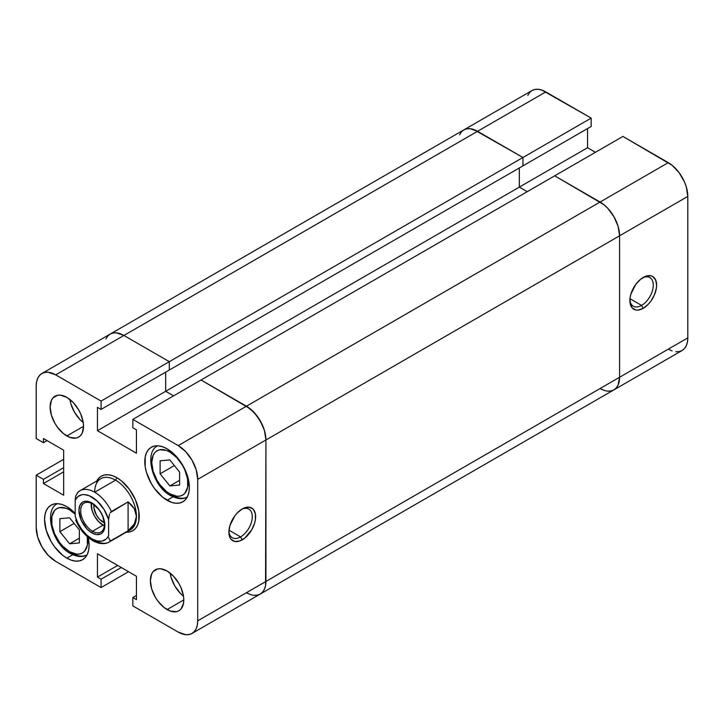 <?xml version="1.0" encoding="UTF-8"?>
<svg xmlns="http://www.w3.org/2000/svg" width="724" height="724" viewBox="0 0 724 724"><rect width="100%" height="100%" fill="white"/><g stroke="black" fill="none" stroke-linecap="round" stroke-linejoin="round"><path stroke-width="1.09" d="M641.573 305.41A16.543 9.548 120 0 0 653.265 285.627A16.543 9.548 120 0 0 642.387 277.971A16.543 9.548 -60 0 1 649.844 277.582A16.543 9.548 -60 0 1 652.378 290.831A16.543 9.548 -60 0 1 641.573 305.41L629.971 298.713L641.573 305.41A16.543 9.548 -60 0 1 633.31 306.225A16.543 9.548 -60 0 1 629.907 299.573A16.543 9.548 120 0 0 641.573 305.41L643.247 308.306L641.573 305.41M643.247 277.437A18.905 10.914 -60 0 1 656.614 285.156A18.905 10.914 -60 0 1 643.247 308.306L648.36 304.18L650.668 301.419L654.36 295.03L656.351 288.315L656.614 285.156L655.591 279.835L652.695 276.496L650.668 275.753L645.853 276.224L640.64 279.238L635.817 284.324L630.894 294.089L630.133 297.428L630.133 303.447L632.133 307.863L635.817 309.99L638.134 310.08L643.247 308.306A18.905 10.914 -60 0 1 629.88 300.587A18.905 10.914 -60 0 1 643.247 277.437L643.247 277.437M675.764 351.737L679.139 351.602L682.089 350.507L684.515 348.497L686.316 345.647L687.429 342.063L687.8 337.882L687.8 196.412L686.316 186.937L684.515 182.005L679.139 172.692L672.107 165.271L622.921 136.438L201.046 380L246.441 406.209L178.213 445.595L185.679 451.622L191.996 460.147L196.222 469.894L197.706 479.36L197.706 620.839L197.335 625.011L196.222 628.595L194.421 631.446L191.996 633.455L189.045 634.55L185.679 634.686L178.213 632.088L132.827 605.888L132.827 597.526L136.447 599.617L136.447 576.277L97.459 553.769L97.459 577.109L101.079 579.2L101.079 587.562L128.537 571.707L101.079 587.562L55.694 561.353L48.236 555.335L41.911 546.801L37.684 537.063L36.2 527.588L36.2 475.179L43.44 479.36L43.44 483.541L63.658 495.216L63.658 450.201L43.44 438.527L43.44 442.708L36.2 438.527L36.2 386.118L36.571 381.937L37.684 378.353L39.485 375.503L41.911 373.493L44.861 372.398L48.236 372.263L55.694 374.86L123.913 335.474L169.307 361.674L123.913 335.474L116.455 332.877L113.089 333.013L116.455 332.877L123.913 335.474L169.307 361.674L522.954 157.497L477.559 131.297L123.913 335.474A27.566 15.919 -120 0 0 110.129 334.108L113.089 333.013L110.129 334.108L107.704 336.117L105.903 338.968L107.704 336.117L110.129 334.108A27.566 15.919 60 0 1 123.913 335.474L545.787 91.912A27.566 15.919 -120 0 0 532.004 90.545L463.776 129.931A27.566 15.919 60 0 1 477.559 131.297A27.566 15.919 -120 0 0 463.776 129.931L461.351 131.94L459.55 134.791L461.351 131.94L463.776 129.931L466.736 128.836L470.102 128.7L473.758 129.533L522.954 157.497L591.173 118.112L545.787 91.912L477.559 131.297L522.954 157.497L522.954 165.859L522.954 157.497L591.173 118.112L541.977 90.147L538.321 89.314L534.955 89.45L532.004 90.545L529.579 92.554L527.778 95.405M668.306 349.14L672.107 350.905M595.463 152.293L587.553 147.723L587.553 128.564L587.553 147.723L519.334 187.118L527.235 191.679L519.334 187.118L519.334 167.95L519.334 187.118L587.553 147.723L595.463 152.293M591.173 126.474L591.173 118.112L591.173 126.474L522.954 165.859L591.173 126.474M41.911 373.493A27.566 15.919 60 0 1 55.694 374.86L123.913 335.474L169.307 361.674L101.079 401.069L101.079 409.422L169.307 370.036L101.079 409.422L97.459 407.331L97.459 430.68L165.687 391.295L173.588 395.856L165.687 391.295L519.334 187.118L519.334 167.95L519.334 187.118L165.687 391.295L173.588 395.856L165.687 391.295L165.687 372.127L165.687 391.295L97.459 430.68L136.447 453.188L136.447 429.839L132.827 427.757L132.827 419.395L201.046 380L246.441 406.209A27.566 15.919 -120 0 1 265.934 439.975L264.45 430.499L260.224 420.762L253.898 412.228L246.441 406.209L178.213 445.595A27.566 15.919 60 0 1 197.706 479.36L265.934 439.975L265.554 585.625L265.934 581.453L197.706 620.839L197.706 479.36L265.934 439.975L265.934 581.453L265.934 439.975L265.934 581.453L197.706 620.839A27.566 15.919 60 0 1 191.996 633.455A27.566 15.919 60 0 1 178.213 632.088L132.827 605.888L132.827 597.526L136.447 595.436L132.827 597.526L136.447 599.617L136.447 576.277L97.459 553.769L97.459 577.109L117.677 565.435L97.459 577.109L101.079 579.2L121.297 567.526L101.079 579.2L101.079 587.562L55.694 561.353A27.566 15.919 60 0 1 36.2 527.588L36.2 475.179L43.44 479.36L63.658 467.686L43.44 479.36L43.44 483.541L63.658 471.867L43.44 483.541L63.658 495.216L63.658 450.201L43.44 438.527L43.44 442.708L47.06 440.617L43.44 442.708L36.2 438.527L36.2 386.118A27.566 15.919 60 0 1 41.911 373.493L463.776 129.931L466.736 128.836L470.102 128.7L477.559 131.297L522.954 157.497L522.954 165.859L169.307 370.036L169.307 361.674L169.307 370.036L169.307 361.674L101.079 401.069L55.694 374.86L101.079 401.069L101.079 409.422L97.459 407.331L97.459 430.68L136.447 453.188L136.447 429.839L132.827 427.757L132.827 419.395L178.213 445.595L132.827 419.395L201.046 380L250.242 408.834L257.264 416.255L262.649 425.567L264.45 430.499L265.934 439.975L619.581 235.798L619.581 377.276L265.934 581.453L619.581 377.276L618.097 385.032L616.296 387.883L613.871 389.892A27.566 15.919 -120 0 0 619.581 377.276A27.566 15.919 60 0 1 613.871 389.892L682.089 350.507A27.566 15.919 -120 0 0 687.8 337.882L619.581 377.276L619.581 235.798L618.097 226.322L613.871 216.585L607.545 208.05L603.888 204.666L554.693 175.832L201.046 380L246.441 406.209A27.566 15.919 60 0 1 265.934 439.975L619.581 235.798A27.566 15.919 -120 0 0 600.087 202.032L246.441 406.209L600.087 202.032A27.566 15.919 60 0 1 619.581 235.798L687.8 196.412L687.8 337.882L619.581 377.276L619.581 235.798L687.8 196.412A27.566 15.919 -120 0 0 668.306 162.647L600.087 202.032L554.693 175.832L600.087 202.032L668.306 162.647L622.921 136.438L554.693 175.832L603.888 204.666L607.545 208.05L613.871 216.585L618.097 226.322L619.581 235.798L619.581 377.276L618.097 385.032L616.296 387.883L613.871 389.892L610.911 390.987L607.545 391.123L610.911 390.987L613.871 389.892A27.566 15.919 60 0 1 600.087 388.526L603.888 390.29L600.087 388.526M613.871 389.892L260.224 594.069L257.264 595.164L260.224 594.069L262.649 592.06L264.45 589.209L265.554 585.625L264.45 589.209L262.649 592.06L260.224 594.069A27.566 15.919 -120 0 0 265.934 581.453A27.566 15.919 60 0 1 260.224 594.069A27.566 15.919 60 0 1 246.441 592.703L250.242 594.467L246.441 592.703M519.334 187.118L527.235 191.679L519.334 187.118M257.264 595.164L253.898 595.3L257.264 595.164M169.307 370.036L522.954 165.859L522.954 157.497L169.307 361.674L169.307 370.036M169.859 452.029A25.593 14.779 60 0 1 187.959 483.379A25.593 14.779 60 0 1 169.859 493.831A3.937 2.272 120 0 0 170.674 495.632A3.937 2.272 -60 0 1 169.859 493.831L176.792 496.239L179.914 496.112L182.656 495.098L184.91 493.234L187.616 487.252L187.616 479.098L184.91 470.003L182.656 465.541L176.792 457.622L169.859 452.029L166.33 450.391L159.805 449.749L157.063 450.762L154.809 452.627L153.135 455.278L151.759 462.482L153.135 471.27L157.063 480.32L159.805 484.501L166.33 491.388L169.859 493.831A25.593 14.779 60 0 1 151.759 462.482A25.593 14.779 60 0 1 169.859 452.029M87.323 536.719A25.593 14.779 60 0 1 69.613 551.706A3.937 2.272 120 0 0 70.427 553.507A3.937 2.272 -60 0 1 69.613 551.706L76.545 554.113L79.667 553.987L82.418 552.973L84.663 551.109L87.369 545.136L87.323 536.719M87.079 554.828A29.539 17.05 60 0 1 72.4 553.317A3.937 2.272 -60 0 1 70.427 553.507C77.287 557.046 82.871 557.471 87.17 554.774M187.326 496.954A29.539 17.05 60 0 1 172.647 495.433A3.937 2.272 -60 0 1 170.674 495.632C177.534 499.171 183.109 499.587 187.416 496.899M228.92 531.081A16.543 9.548 120 0 0 240.594 536.918L242.259 539.814A18.905 10.914 -60 0 1 228.893 532.095A18.905 10.914 -60 0 1 242.259 508.945L237.146 513.072L234.838 515.832L229.915 525.597L228.893 532.095L229.915 537.416L231.146 539.371L234.838 541.498L239.653 541.018L244.866 538.004L251.717 529.832L254.613 523.153L255.373 519.814L255.373 513.796L253.373 509.388L249.689 507.252L244.866 507.732L242.259 508.945A18.905 10.914 -60 0 1 255.626 516.655A18.905 10.914 -60 0 1 242.259 539.814L240.594 536.918A16.543 9.548 -60 0 1 232.323 537.733A16.543 9.548 -60 0 1 228.92 531.081M228.992 530.221L240.594 536.918L228.992 530.221M69.902 399.467A23.63 13.638 -120 0 0 83.251 422.599L79.93 419.54L74.509 412.228L70.889 403.874L69.902 399.467M66.834 435.957A23.63 13.638 60 0 1 51.395 415.133A23.63 13.638 60 0 1 55.015 396.2A23.63 13.638 60 0 1 66.834 397.367L60.436 395.141L57.549 395.259L52.943 397.919L51.395 400.363L50.119 407.015L51.395 415.133L55.015 423.486L57.549 427.341L63.567 433.703L70.092 437.468L76.111 438.056L78.645 437.124L80.726 435.396L82.265 432.952L83.541 426.309L66.834 435.957L83.541 426.309L83.215 422.354L80.726 413.965L78.645 409.838L73.224 402.526L66.834 397.367A23.63 13.638 60 0 1 82.265 418.191A23.63 13.638 60 0 1 78.645 437.124A23.63 13.638 60 0 1 66.834 435.957M170.149 573.1A23.63 13.638 -120 0 0 183.498 596.232L180.176 593.173L174.756 585.861L171.136 577.508L170.149 573.1M167.081 609.581A23.63 13.638 60 0 1 151.642 588.766A23.63 13.638 60 0 1 155.262 569.833A23.63 13.638 60 0 1 167.081 571.001L160.683 568.774L157.796 568.892L153.189 571.553L151.642 573.996L150.366 580.648L151.642 588.766L155.262 597.11L157.796 600.974L163.814 607.327L170.339 611.092L176.357 611.689L178.891 610.757L180.973 609.029L183.462 603.517L183.787 599.934L167.081 609.581L183.787 599.943L183.462 595.988L180.973 587.598L178.891 583.472L173.47 576.159L167.081 571.001A23.63 13.638 60 0 1 182.511 591.825A23.63 13.638 60 0 1 178.891 610.757A23.63 13.638 60 0 1 167.081 609.581M66.834 558.141A31.503 18.191 60 0 1 46.245 530.375A31.503 18.191 60 0 1 51.078 505.135A31.503 18.191 60 0 1 66.834 506.691L62.481 504.673L58.309 503.732L54.454 503.886L51.078 505.135L48.309 507.434L46.245 510.691L44.979 514.782L44.553 519.551L46.245 530.375L51.078 541.507L54.454 546.656L62.481 555.136L66.834 558.141L71.178 560.15L75.359 561.1L79.206 560.946L82.581 559.697L85.351 557.399L87.414 554.141L88.681 550.05L89.106 545.281L88.201 537.47A31.503 18.191 60 0 1 82.581 559.697A31.503 18.191 60 0 1 66.834 558.141L72.771 554.711L66.834 558.141M167.081 500.257A31.503 18.191 60 0 1 146.492 472.501A31.503 18.191 60 0 1 151.325 447.251A31.503 18.191 60 0 1 167.081 448.817L162.728 446.798L158.556 445.848L154.701 446.002L151.325 447.251L148.556 449.55L146.492 452.808L145.225 456.907L145.225 466.944L146.492 472.501L151.325 483.632L154.701 488.781L162.728 497.261L171.425 502.275L175.606 503.225L179.452 503.071L182.828 501.822L185.597 499.524L187.661 496.266L188.928 492.166L189.353 487.397L187.661 476.573L182.828 465.441L179.452 460.292L175.606 455.695L167.081 448.817A31.503 18.191 60 0 1 187.661 476.573A31.503 18.191 60 0 1 182.828 501.822A31.503 18.191 60 0 1 167.081 500.257L173.018 496.836L167.081 500.257M125.478 532.167L129.334 532.013L132.709 530.755L135.478 528.457L137.533 525.199L138.8 521.108L138.8 511.072L135.478 499.877L129.334 489.234L121.297 480.754L116.953 477.75A31.503 18.191 -120 0 0 96.708 481.062A31.503 18.191 60 0 1 101.206 476.193A31.503 18.191 60 0 1 116.953 477.75A31.503 18.191 60 0 1 137.533 505.515A31.503 18.191 60 0 1 132.709 530.755A31.503 18.191 60 0 1 126.238 532.221A31.503 18.191 -120 0 0 138.718 510.556A31.503 18.191 -120 0 0 116.953 477.75L112.609 475.74L108.428 474.79L104.582 474.944L101.206 476.193L98.428 478.492L96.373 481.75M75.359 513.569L66.834 506.691A31.503 18.191 60 0 1 75.187 513.388M165.687 391.295L165.687 372.127L165.687 391.295M36.2 475.179L63.658 459.333L36.2 475.179M241.4 509.47A16.543 9.548 -60 0 1 248.857 509.09A16.543 9.548 -60 0 1 251.4 522.339A16.543 9.548 -60 0 1 240.594 536.918A16.543 9.548 120 0 0 252.278 517.126A16.543 9.548 120 0 0 241.4 509.47M179.606 472.057L179.606 485.053L169.859 485.922L160.113 473.804L160.113 460.808L169.859 459.93L179.606 472.057L169.859 459.93L160.113 460.808L160.113 473.804L174.384 465.559L160.113 473.804L169.859 485.922L179.606 485.053L179.606 472.057M179.606 480.302L169.859 485.922L179.606 480.302M75.187 514.14L69.613 509.904L66.083 508.266L59.558 507.624L56.816 508.637L54.562 510.511L51.866 516.484L51.866 524.638L54.562 533.733L59.558 542.376L62.689 546.122L69.613 551.706A25.593 14.779 60 0 1 51.513 520.357A25.593 14.779 60 0 1 69.613 509.904M79.359 542.928L69.613 543.805L59.866 531.678L59.866 518.683L69.613 517.814L79.359 529.941L79.359 542.928L79.359 529.941L69.613 517.814L59.866 518.683L59.866 531.678L69.613 543.805L79.359 538.176L69.613 543.805L79.359 542.928M74.138 523.443L59.866 531.678L74.138 523.443M108.6 535.633A25.593 14.779 60 0 1 91.894 538.846A3.937 2.272 120 0 0 92.708 540.647A3.937 2.272 -60 0 1 91.894 538.846L86.645 534.918L81.848 529.543L77.921 523.162L75.187 516.339L75.187 500.257L77.921 496.592L81.848 494.754L84.165 494.583L89.242 495.741L97.134 500.972L104.03 509.452L108.6 519.551L108.6 535.633L107.396 537.679L105.867 539.299L101.93 541.136L97.134 540.973L91.894 538.846A25.593 14.779 60 0 1 75.187 516.339L75.187 500.257A25.593 14.779 60 0 1 91.894 497.044A25.593 14.779 60 0 1 108.6 519.551L109.523 514.004L108.6 519.551L108.6 535.633M109.451 541.914A29.539 17.05 -120 0 0 111.387 540.457L109.894 540.466L108.691 537.534L109.894 540.466L111.387 540.457A29.539 17.05 60 0 1 109.442 541.914A29.539 17.05 60 0 1 94.681 540.457A3.937 2.272 -60 0 1 92.708 540.647C99.242 544.167 104.826 544.593 109.442 541.914L130.329 529.859A29.539 17.05 -120 0 0 136.447 516.339A29.539 17.05 -120 0 0 115.559 480.166L116.953 477.75L115.559 480.166L94.681 492.22A29.539 17.05 60 0 1 115.559 480.166A29.539 17.05 -120 0 0 100.79 478.7L79.912 490.763A29.539 17.05 60 0 1 94.681 492.22A29.539 17.05 60 0 1 111.387 511.515L128.094 501.868L134.302 508.71L136.447 516.339L135.904 520.203L134.302 523.968L131.678 527.534L128.094 530.81L111.387 540.457L128.094 530.81L128.094 501.868L128.094 530.81L134.302 523.968L136.447 516.339A29.539 17.05 60 0 1 128.094 530.81M96.708 481.062A31.503 18.191 60 0 1 101.206 476.193A31.503 18.191 60 0 1 116.953 477.75A31.503 18.191 60 0 1 137.533 505.515A31.503 18.191 60 0 1 132.709 530.755A31.503 18.191 60 0 1 126.238 532.221M92.536 531.235A16.733 9.665 -120 0 0 104.374 524.402A16.733 9.665 -120 0 0 92.536 503.904L91.894 502.99A18.308 10.57 60 0 1 104.844 525.425A18.308 10.57 60 0 1 91.894 532.9L92.536 531.235L103.034 525.181A16.733 9.665 -120 0 0 104.301 525.832L98.5 521.524L94.663 516.348L92.093 510.429L91.26 503.252A16.733 9.665 -120 0 0 103.034 525.181L92.536 531.235A16.733 9.665 60 0 1 81.604 516.493A16.733 9.665 60 0 1 84.165 503.08A16.733 9.665 60 0 1 92.536 503.904A16.733 9.665 60 0 1 103.469 518.656A16.733 9.665 60 0 1 100.907 532.068A16.733 9.665 60 0 1 92.536 531.235L91.894 532.9L96.844 534.62L101.052 533.805L102.654 532.466L103.858 530.574L104.844 525.425L102.654 515.85L99.088 509.669L91.894 502.99L86.934 501.27L84.699 501.361L82.735 502.085L79.93 505.316L78.943 510.465L81.124 520.04L86.934 528.9L91.894 532.9A18.308 10.57 60 0 1 78.943 510.465A18.308 10.57 60 0 1 91.894 502.99L92.536 503.904A16.733 9.665 -120 0 0 80.699 510.746A16.733 9.665 -120 0 0 92.536 531.235M104.292 522.755A12.996 7.502 60 0 1 103.034 522.122L104.12 521.497L103.034 522.122A12.996 7.502 60 0 1 93.93 504.809M77.966 492.22L75.649 496.121L75.187 500.257L75.649 496.121L77.966 492.22A29.539 17.05 60 0 1 79.912 490.763L77.414 492.655M94.681 492.22A29.539 17.05 -120 0 1 111.387 511.515L110.166 512.764L128.094 501.868L131.678 505.144L134.302 508.71L135.904 512.474L136.447 516.339A29.539 17.05 60 0 0 115.559 480.166L94.681 492.22A29.539 17.05 -120 0 0 80.165 490.619M94.02 504.239L94.02 508.384L96.536 515.262L99.514 519.289L104.826 522.954M191.996 633.455L260.224 594.069M57.63 503.623C43.422 509.542 52.019 544.321 70.427 553.507M157.877 445.74C143.669 451.667 152.266 486.438 170.674 495.632M92.708 540.647C85.332 536.131 79.676 529.289 75.712 520.122"/></g></svg>
